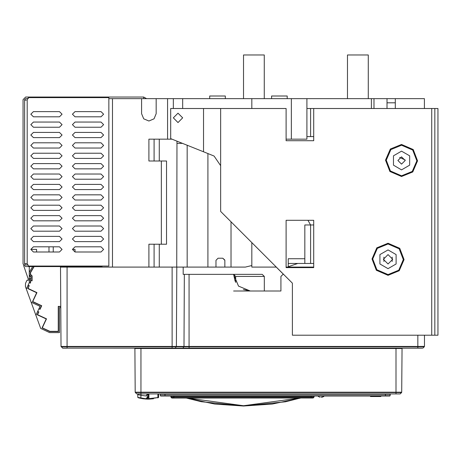 <?xml version="1.0" encoding="UTF-8"?>
<svg xmlns="http://www.w3.org/2000/svg" width="461" height="461" viewBox="0 0 461 461"><rect width="100%" height="100%" fill="white"/><g stroke="black" fill="none" stroke-linecap="round" stroke-linejoin="round"><path stroke-width="0.69" d="M62.742 348.188L67.093 348.188L62.742 348.188L61.042 346.418L67.093 346.418L67.093 346.781L61.198 346.781L61.042 346.418L60.489 267.08L154.072 267.08L154.072 244.203L154.072 267.08M220.623 165.695L220.623 108.502L203.52 108.502L203.52 151.807L214.088 156.043L220.623 165.695L220.623 211.449L292.372 283.198L292.372 335.193L434.832 335.193L434.832 108.502L306.928 108.502M306.928 136.583L313.687 136.583L313.687 140.738L286.131 140.738L286.131 108.502L220.623 108.502M225.302 98.625L225.302 96.026L209.703 96.026L209.703 98.625M287.174 98.625L287.174 96.026L271.575 96.026L271.575 98.625M286.131 220.289L313.687 220.289L313.687 224.968L310.57 224.968L307.971 220.289L286.131 220.289L286.131 267.605L313.687 267.605L313.687 263.444L310.57 263.444L310.57 224.968L304.848 224.968L304.848 263.444L310.57 263.444M235.704 282.409L235.704 276.439L264.303 276.439L262.223 274.358L184.342 274.358L183.985 346.418L182.936 348.101L189.045 348.188L172.137 348.188L175.37 348.101L176.413 346.418L189.045 346.418L189.045 346.781L172.137 346.781L172.137 346.418L176.413 346.418L176.805 267.08L183.196 267.08L148.874 267.08L148.874 244.203L166.548 244.203L166.548 161.016L148.874 161.016L148.874 139.182L167.591 139.182L167.591 98.625L173.307 98.625L173.307 108.502M24.612 263.444L27.211 263.836L28.438 266.043L108.836 266.043L108.836 97.588L28.438 97.588L27.211 99.795L27.211 263.836M25.73 100.146L24.612 100.187M410.399 348.188L403.346 348.188M398.442 348.188L402.344 348.188L395.999 348.188L395.999 348.499L134.889 348.499L134.577 348.188M170.968 397.215L170.835 396.846L173.832 396.846L173.832 397.215L170.991 397.215L171.988 398.102L170.968 397.215L171.988 398.102L313.128 398.01L313.941 397.215L311.094 397.215L311.094 396.846L314.091 396.846L313.134 398.016M313.146 397.999L173.832 398.102M402.344 348.188L402.032 348.499L402.344 348.188L402.032 348.499L401.727 392.167L400.246 393.855L401.571 392.536L140.922 392.536L140.922 393.855L136.894 393.942L400.027 393.942L395.999 393.942L395.999 392.167L401.727 392.167L402.032 348.499L395.999 348.499L395.999 392.167L140.922 392.167L140.922 392.536L135.344 392.536L135.194 392.167L140.922 392.167L140.922 348.188M165.516 396.022L161.356 396.022M389.084 396.022L385.442 396.022L389.81 396.022L389.084 396.022L390.121 395.711L390.121 394.253L385.442 394.253L385.442 393.942M164.992 393.942L164.992 395.711L160.313 395.711L160.63 396.022L160.313 395.711L160.63 396.022L164.992 396.022L164.992 395.711L390.121 395.711L389.81 396.022L390.432 393.942L395.999 393.942L140.922 393.942M148.373 399.145L157.869 397.543L146.068 399.001L148.2 396.886L148.2 393.942L148.2 396.927M62.523 348.101L172.137 348.188M395.999 348.188L189.045 348.188L417.833 348.188L417.833 346.781L424.287 346.77L422.933 348.124L189.045 348.101L189.045 346.781L417.833 346.781L417.833 346.418L424.437 346.407L424.437 335.193M300.284 398.102L286.01 401.658M300.555 398.102L272.18 404.061L243.506 406.049L214.832 404.061L186.722 398.102M164.992 396.022L385.442 396.022L385.442 394.253L160.313 394.253L160.002 393.942L153.035 393.942M170.835 396.022L170.991 397.215L171.797 398.01L173.832 398.01L173.832 397.215L311.094 397.215L311.094 398.102M147.163 395.019L147.163 397.549L145.878 398.753L137.804 397.353L140.859 398.373L137.804 397.353L137.804 393.942M388.035 243.252L376.821 247.828L372.01 258.944L376.349 270.25L388.035 275.309L399.249 270.734L404.061 259.624L399.727 248.318L388.035 243.252M401.554 144.472L390.34 149.047L385.529 160.157L389.868 171.463L401.554 176.528L412.768 171.953L417.58 160.837L413.246 149.531L401.554 144.472M388.035 243.99L377.34 248.358L372.747 258.961L376.885 269.748L388.035 274.577L398.736 270.209L403.329 259.606L399.191 248.819L388.035 243.99M401.554 145.203L390.859 149.571L386.266 160.174L390.404 170.962L401.554 175.791L412.255 171.423L416.848 160.82L412.704 150.032L401.554 145.203M388.035 268.642L379.933 263.963L379.933 254.605L388.035 249.925L396.143 254.605L396.143 263.963L388.035 268.642M401.554 169.855L393.452 165.176L393.452 155.818L401.554 151.139L409.662 155.818L409.662 165.176L401.554 169.855M201.227 401.704L243.506 406.049L285.855 401.692M157.869 393.942L157.869 397.543L158.601 397.353L157.714 397.843M156.152 98.625L141.59 98.625L141.59 113.706L143.723 118.852L148.874 120.984L154.02 118.852L156.152 113.706L156.152 98.625L167.591 98.625M59.446 252.006L62.045 249.407L59.446 246.802L33.451 246.802L30.847 249.407L33.451 252.006L59.446 252.006L62.045 249.407L59.446 246.802M75.045 226.005L72.44 228.61L75.045 231.209L101.04 231.209L103.639 228.61L101.04 226.005L75.045 226.005L72.44 228.61L75.045 231.209M33.451 226.005L30.847 228.61L33.451 231.209L59.446 231.209L62.045 228.61L59.446 226.005L33.451 226.005L30.847 228.61L33.451 231.209M75.045 122.021L72.44 124.62L75.045 127.224L101.04 127.224L103.639 124.62L101.04 122.021L75.045 122.021L72.44 124.62L75.045 127.224M33.451 122.021L30.847 124.62L33.451 127.224L59.446 127.224L62.045 124.62L59.446 122.021L33.451 122.021L30.847 124.62L33.451 127.224M75.045 142.818L72.44 145.422L75.045 148.021L101.04 148.021L103.639 145.422L101.04 142.818L75.045 142.818L72.44 145.422L75.045 148.021M33.451 142.818L30.847 145.422L33.451 148.021L59.446 148.021L62.045 145.422L59.446 142.818L33.451 142.818L30.847 145.422L33.451 148.021M75.045 153.219L72.44 155.818L75.045 158.417L101.04 158.417L103.639 155.818L101.04 153.219L75.045 153.219L72.44 155.818L75.045 158.417M33.451 153.219L30.847 155.818L33.451 158.417L59.446 158.417L62.045 155.818L59.446 153.219L33.451 153.219L30.847 155.818L33.451 158.417M75.045 174.016L72.44 176.615L75.045 179.214L101.04 179.214L103.639 176.615L101.04 174.016L75.045 174.016L72.44 176.615L75.045 179.214M33.451 174.016L30.847 176.615L33.451 179.214L59.446 179.214L62.045 176.615L59.446 174.016L33.451 174.016L30.847 176.615L33.451 179.214M101.04 252.006L103.639 249.407L101.04 246.802L75.045 246.802L72.44 249.407L75.045 252.006L101.04 252.006L103.639 249.407L101.04 246.802M177.986 113.187L173.307 117.866L177.986 122.545L182.665 117.866L177.986 113.187M388.035 254.605L383.356 259.284L388.035 263.963L392.714 259.284L388.035 254.605M401.554 156.855L397.918 160.497L401.554 164.139L405.196 160.497L401.554 156.855M59.446 116.823L62.045 114.224L59.446 111.625L33.451 111.625L30.847 114.224L33.451 116.823L59.446 116.823M101.04 116.823L103.639 114.224L101.04 111.625L75.045 111.625L72.44 114.224L75.045 116.823L101.04 116.823M59.446 127.224L62.045 124.62L59.446 122.021M101.04 127.224L103.639 124.62L101.04 122.021M59.446 137.62L62.045 135.021L59.446 132.422L33.451 132.422L30.847 135.021L33.451 137.62L59.446 137.62M101.04 137.62L103.639 135.021L101.04 132.422L75.045 132.422L72.44 135.021L75.045 137.62L101.04 137.62M59.446 148.021L62.045 145.422L59.446 142.818M101.04 148.021L103.639 145.422L101.04 142.818M59.446 158.417L62.045 155.818L59.446 153.219M101.04 158.417L103.639 155.818L101.04 153.219M59.446 168.818L62.045 166.219L59.446 163.615L33.451 163.615L30.847 166.219L33.451 168.818L59.446 168.818M101.04 168.818L103.639 166.219L101.04 163.615L75.045 163.615L72.44 166.219L75.045 168.818L101.04 168.818M59.446 179.214L62.045 176.615L59.446 174.016M101.04 179.214L103.639 176.615L101.04 174.016M59.446 241.604L62.045 239.005L59.446 236.407L33.451 236.407L30.847 239.005L33.451 241.604L59.446 241.604M101.04 241.604L103.639 239.005L101.04 236.407L75.045 236.407L72.44 239.005L75.045 241.604L101.04 241.604M59.446 231.209L62.045 228.61L59.446 226.005M101.04 231.209L103.639 228.61L101.04 226.005M59.446 220.807L62.045 218.209L59.446 215.61L33.451 215.61L30.847 218.209L33.451 220.807L59.446 220.807M101.04 220.807L103.639 218.209L101.04 215.61L75.045 215.61L72.44 218.209L75.045 220.807L101.04 220.807M59.446 210.412L62.045 207.813L59.446 205.208L33.451 205.208L30.847 207.813L33.451 210.412L59.446 210.412M101.04 210.412L103.639 207.813L101.04 205.208L75.045 205.208L72.44 207.813L75.045 210.412L101.04 210.412M59.446 200.011L62.045 197.412L59.446 194.813L33.451 194.813L30.847 197.412L33.451 200.011L59.446 200.011M101.04 200.011L103.639 197.412L101.04 194.813L75.045 194.813L72.44 197.412L75.045 200.011L101.04 200.011M59.446 189.615L62.045 187.016L59.446 184.412L33.451 184.412L30.847 187.016L33.451 189.615L59.446 189.615M101.04 189.615L103.639 187.016L101.04 184.412L75.045 184.412L72.44 187.016L75.045 189.615L101.04 189.615M235.704 276.439L233.623 274.358L238.498 286.125L250.26 291L264.303 291L264.303 276.439M285.578 401.744L243.431 406.049L201.071 401.675M300.405 398.12L272.18 404.061L243.506 406.049L214.832 404.061L186.521 398.108M299.287 398.102L243.506 405.738L187.719 398.102M143.29 398.8L147.612 398.909L148.413 396.95L148.2 393.942L148.148 397.082M373.998 108.502L373.998 98.625L386.998 98.625L386.998 108.502M373.998 98.625L306.928 98.625L306.928 139.182L291.329 139.182L291.329 98.625L306.928 98.625M182.665 108.502L182.665 98.625L291.329 98.625M182.665 98.625L173.307 98.625M102.077 266.043L102.077 266.562L25.649 266.562L23.05 263.963L23.05 99.668L25.649 97.069L143.671 97.069L143.671 98.625M112.478 267.08L112.478 98.625L141.59 98.625M28.277 98.481L25.649 98.625L24.612 99.668L24.612 263.963L25.649 265L28.219 265M112.478 98.625L108.836 98.625M28.409 97.945L28.334 98.302M23.05 263.963L23.05 257.019M33.451 246.802L30.847 249.407L36.569 249.407L36.569 252.006M75.045 246.802L72.44 249.407L75.045 249.407L75.045 252.006M26.369 100.037L25.182 100.187M30.847 278.139L29.291 279.038L29.291 266.562L32.668 266.562L29.291 272.284M180.216 267.08L245.39 267.08L251.815 265.536M383.88 257.14L383.88 261.427M395.319 108.502L395.319 98.625L424.431 98.625L424.431 108.502M434.832 108.502L437.95 108.502L437.95 335.193L434.832 335.193M167.591 139.182L172.005 139.182M203.52 151.807L170.708 138.663L170.708 108.502L203.52 108.502M187.137 145.244L187.137 267.08M207.934 267.08L207.934 153.576M176.949 141.158L176.949 143.342L182.389 143.342M176.742 267.08L176.949 143.342M224.835 267.08L224.835 260.321L222.755 258.241L218.076 258.241L215.996 260.321L215.996 267.08M231.019 221.85L231.019 267.08M251.815 98.625L251.815 108.502M251.815 242.647L251.815 267.08L276.254 267.08L283.532 274.358L283.019 274.358L280.939 276.439L283.019 274.358M286.131 139.182L291.329 139.182M371.399 108.502L371.399 98.625M288.211 267.08L291.335 267.08L291.335 267.605L286.131 267.605L286.131 267.08L288.211 267.08L288.211 258.765L304.848 258.765M288.211 263.444L304.848 263.444M395.319 98.625L386.998 98.625M395.319 102.786L386.998 102.786M297.771 263.444L288.211 266.758M143.671 97.069L146.575 98.625M222.755 258.241L224.801 259.975M218.076 258.241L215.996 260.321M264.297 98.625L264.297 54.951L243.5 54.951L243.5 98.625M368.281 98.625L368.281 54.951L347.485 54.951L347.485 98.625M310.57 136.583L310.57 108.502M392.196 257.14L392.196 261.427M399.641 157.403L405.156 159.979M154.072 161.016L154.072 139.182L154.072 161.016M60.771 307.637L59.492 307.637L59.492 332.594L49.615 332.594L40.66 328.416L25.407 286.506L25.545 283.325L26.917 280.38L30.847 279.562L30.847 276.439L29.291 274.883M25.407 286.506L26.329 289.035L25.407 286.506L26.329 289.035L25.407 286.506L26.329 289.035L25.407 286.506L26.329 289.035L25.407 286.506L26.329 289.035L25.407 286.506L26.329 289.035L25.407 286.506L26.329 289.035L28.086 285.267L29.026 285.705L27.706 288.528L36.661 292.706L32.489 301.661L41.438 305.833L39.9 309.135L38.96 308.691L40.055 306.335L31.106 302.162M29.291 279.038L28.248 279.038L23.603 265.565M33.878 266.562L30.328 272.566L30.328 274.451L31.89 276.012L31.89 280.599L30.328 280.599L30.328 282.87L29.291 282.679L29.291 280.081L27.389 280.081M25.545 283.325L26.917 280.38M35.883 315.289L37.641 311.521L38.58 311.959L37.266 314.788L46.215 318.96L42.043 327.915L49.846 331.551L58.455 331.551L58.455 306.594L60.766 306.594M68.286 266.562L68.286 267.08M98.441 266.562L98.441 267.08M70.885 267.08L70.885 266.562M38.96 308.691L37.641 311.521M29.291 282.679L28.086 285.267M30.466 283.106L29.337 282.576L30.328 282.87M29.291 275.92L30.847 276.819M29.279 285.653L28.15 285.123L29.279 285.653L27.983 288.43L36.938 292.602L32.76 301.557L41.715 305.735L40.026 309.36L38.891 308.835L40.026 309.36M38.839 311.907L37.704 311.377L38.839 311.907L37.543 314.684L46.492 318.862L42.32 327.811L49.892 331.344L58.242 331.344L58.242 306.386L60.766 306.386M34.12 266.562L30.535 272.624L30.535 274.364L32.097 275.926L32.097 280.807L30.535 280.807L30.535 282.956M48.975 246.802L48.975 252.006M53.274 252.006L53.274 246.802L53.274 252.006M417.833 348.188L421.838 348.188M421.78 348.188L421.389 348.188M420.674 348.188L419.268 348.188M280.939 291L264.303 291L280.939 291L280.939 276.439M291.335 267.08L313.687 267.08L291.335 267.08M184.342 274.358L183.184 274.358L183.196 267.08L183.184 274.358M264.303 290.989L250.26 291L243.42 289.525M235.098 281.204L233.623 274.358M60.794 310.754L60.685 295.155M183.19 270.722L183.19 271.932M233.623 291L264.303 291M201.042 401.669L186.613 398.12M314.108 396.022L313.958 397.215L313.163 398.01M396.362 393.942L395.999 393.942M136.675 393.855L135.344 392.536M135.194 392.167L134.889 348.499M390.432 393.942L390.121 394.253L390.432 393.942M160.002 393.942L160.313 394.253L160.002 393.942M160.313 395.711L160.313 394.253M148.765 393.942L148.932 396.944L148.413 396.973L148.932 396.956L148.413 396.95L148.413 393.942M148.932 393.942L148.932 398.828L148.073 399.145M158.601 393.942L158.601 397.353L158.601 393.942M147.434 397.722L146.569 398.535M146.287 398.984L138.046 397.659M138.3 397.734L138.611 397.82M139.038 397.935L139.792 398.131M140.086 398.2L140.501 398.298M141.902 398.581L145.941 399.059M145.878 398.753L146.085 398.99L145.878 398.753M140.922 395.284L140.859 398.373L145.86 399.065L140.859 398.373M147.336 399.134L147.866 398.88M146.88 399.117L148.673 399.14M149.312 399.128L153.461 398.748M158.601 397.353L158.417 397.636M137.874 394.593L141.003 395.302L140.974 393.942M147.013 393.942L146.996 394.835L145.803 395.953L141.003 395.302L140.928 395.596M147.203 395.06L146.996 394.835L148.05 394.143M370.454 396.541L370.454 396.022L370.454 396.541L380.855 396.541L380.855 396.022M319.992 397.186L319.185 396.927M322.13 397.186L322.936 396.927M324.239 396.022L323.472 396.679L321.063 397.29M318.649 396.679L317.883 396.022M161.35 244.203L161.35 161.016M159.27 139.182L159.27 161.016M159.27 244.203L159.27 267.08M431.709 335.193L431.709 108.502M313.687 108.502L313.687 136.583M313.687 224.968L313.687 263.444M67.093 348.101L172.137 348.101L172.137 346.781L67.093 346.781L67.093 348.101M417.833 335.193L417.833 346.418L189.045 346.418L189.045 274.358M67.093 267.08L67.093 346.418L172.137 346.418L172.137 267.08M61.042 346.418L61.198 346.781M401.727 392.167L401.571 392.536M314.108 396.846L313.958 397.215M314.091 396.846L314.091 396.022L313.947 397.209M173.832 396.022L173.832 396.846L311.094 396.846L311.094 396.022M146.592 399.105L146.852 398.967M146.99 399.122L147.261 398.944M147.226 399.128L147.491 398.921M147.462 399.134L147.739 398.898M147.624 399.14L148.286 398.851M170.835 396.846L170.991 397.215M157.645 397.86L157.956 397.774"/></g></svg>
